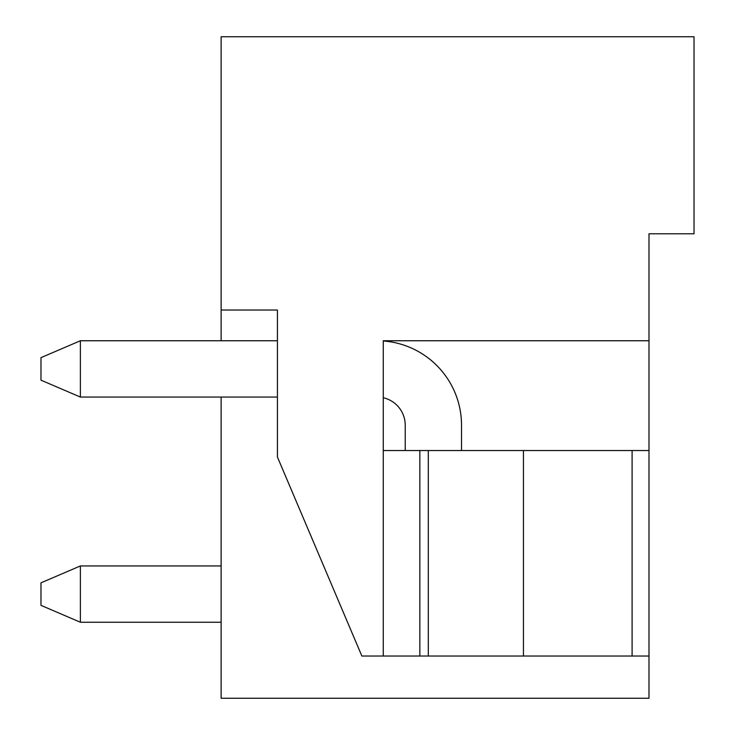 <?xml version="1.0" encoding="UTF-8"?>
<svg xmlns="http://www.w3.org/2000/svg" width="735" height="735" viewBox="0 0 735 735"><rect width="100%" height="100%" fill="white"/><g stroke="black" fill="none" stroke-linecap="round" stroke-linejoin="round"><path stroke-width="1.1" d="M221.125 397.056L221.125 698.25L648.987 698.25L648.987 233.794L694.024 233.794L694.024 36.75L221.125 36.75L221.125 340.755M648.987 233.794L648.987 278.831M383.266 450.537L419.85 450.537L419.85 656.024L361.868 656.024L277.426 457.014L277.426 310.023L221.125 310.023M648.987 656.024L419.85 656.024M383.266 656.024L383.266 340.755L648.987 340.755M648.987 450.537L428.303 450.537L428.303 656.024M419.85 450.537L428.303 450.537M523.449 450.537L523.449 656.024M632.1 450.537L632.1 656.024M80.381 565.95L80.381 622.251L221.125 622.251L80.381 622.251L221.125 622.251L80.381 622.251L221.125 622.251L80.381 622.251L221.125 622.251L80.381 622.251L40.976 605.355L40.976 582.837L80.381 565.95L221.125 565.95M383.266 397.745A28.15 28.15 0 0 1 405.224 425.207L405.224 450.537M383.266 340.985A84.442 84.442 0 0 1 461.516 425.207L461.516 450.537M277.426 397.056L80.381 397.056L40.976 380.17L40.976 357.651L80.381 340.755L80.381 397.056M277.426 340.755L80.381 340.755"/></g></svg>
